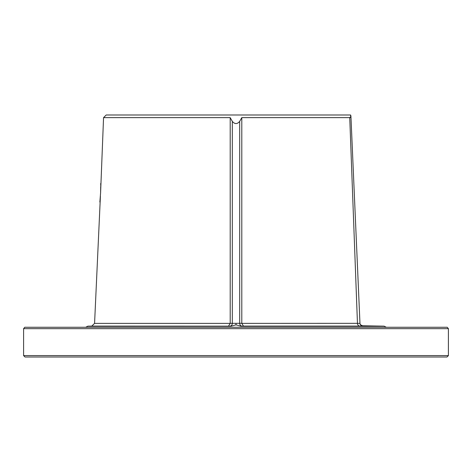 <?xml version="1.0" encoding="UTF-8"?>
<svg xmlns="http://www.w3.org/2000/svg" width="472" height="472" viewBox="0 0 472 472"><rect width="100%" height="100%" fill="white"/><g stroke="black" fill="none" stroke-linecap="round" stroke-linejoin="round"><path stroke-width="0.71" d="M23.6 355.593L25.016 357.009L446.984 357.009L448.4 355.593L23.6 355.593L23.6 328.665L24.756 327.273L447.244 327.273L448.4 328.665L23.6 328.665M106.483 327.273L102.477 327.273M344.466 327.273L347.829 327.273M365.552 327.273L356.985 327.273M359.953 323.072L359.953 323.072C359.947 324.382 360.873 325.285 362.732 325.78L384.072 326.152L240.808 326.152L243.469 326.081L241.794 323.373L359.965 323.332L350.938 116.578A2.832 2.832 177.5 0 0 350.926 116.425L349.74 117.64L241.794 117.64L241.794 323.373M100.412 196.057L94.571 323.373L91.792 326.081L231.191 326.152L236 324.848L240.808 326.152M360.201 326.081L362.272 326.069M229.87 326.123A2.832 2.454 91.7 0 0 232.318 323.349L241.794 323.291M242.13 326.123A2.832 2.454 88.3 0 1 239.682 323.349L239.682 121.392C237.227 124.278 234.773 124.278 232.318 121.392L230.206 117.64L103.551 117.64L100.595 192.723C100.772 180.676 100.772 180.676 100.601 192.723C99.722 204.76 99.722 204.76 100.601 192.723L99.869 202.057M231.191 326.152L87.928 326.152L85.668 327.273M228.531 326.081L230.206 323.373L230.206 117.64M358.708 294.646L358.649 293.206M358.584 291.725L358.508 289.973M358.508 289.938L358.584 291.696M350.926 116.283A2.832 2.832 -2.5 0 0 350.548 114.991L350.92 116.366M103.551 117.64L106.2 114.991L350.548 114.991M241.794 117.64L239.682 121.392M350.938 116.578A2.832 2.832 -2.5 0 0 350.926 116.425A2.832 2.832 -2.5 0 1 350.938 116.578L350.377 114.991M243.469 326.081L359.847 326.081A2.832 2.431 90 0 1 357.457 323.373L349.74 117.64L350.212 117.581M236 324.848L236 323.473M94.571 323.373L230.206 323.373M230.206 323.291L232.318 323.349L232.318 121.392M362.75 326.04A2.832 2.832 -2.5 0 1 359.965 323.332M448.4 328.665L448.4 355.593M384.072 326.152L386.332 327.273M100.595 192.723L100.701 189.414M100.725 187.608L100.725 186.57M100.719 185.449L100.707 184.534M100.695 183.992L100.683 183.496M91.792 326.081L87.928 326.152M358.714 294.675L358.148 281.695"/></g></svg>
